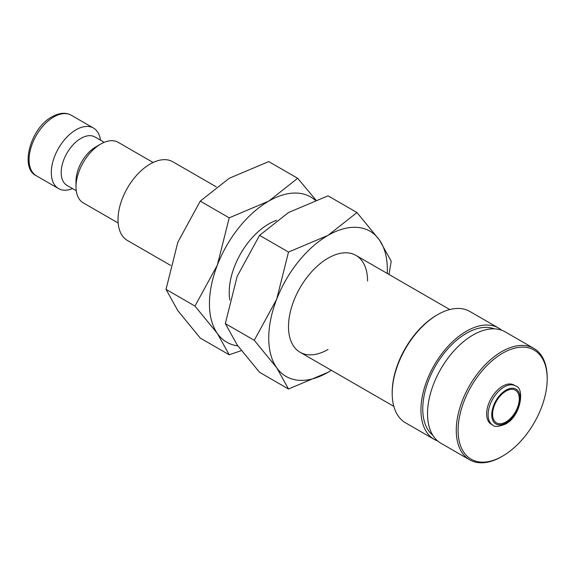 <?xml version="1.0" encoding="UTF-8"?>
<svg xmlns="http://www.w3.org/2000/svg" width="576" height="576" viewBox="0 0 576 576"><rect width="100%" height="100%" fill="white"/><g stroke="black" fill="none" stroke-linecap="round" stroke-linejoin="round"><path stroke-width="0.86" d="M153.094 162.482L118.195 142.33A34.942 20.174 120 0 0 100.721 144.058L95.782 146.916A27.958 16.142 120 0 0 76.01 181.152L76.01 186.854A34.942 20.174 120 0 0 83.246 202.853L118.152 223.006M104.213 142.33L94.932 136.973A27.958 16.142 120 0 0 73.39 144.461A27.958 16.142 120 0 0 61.186 172.591A27.958 16.142 120 0 0 66.974 185.386L76.262 190.75M100.469 140.17A34.942 20.174 120 0 0 93.485 128.066A34.942 20.174 120 0 0 66.557 137.426A34.942 20.174 120 0 0 51.307 172.591A34.942 20.174 120 0 0 58.543 188.59A34.942 20.174 120 0 0 72.518 188.59M170.604 265.392L127.426 240.466A45.425 26.23 -60 0 1 118.015 219.665A45.425 26.23 -60 0 1 137.844 173.952A45.425 26.23 -60 0 1 172.85 161.784L216.252 186.84M315.893 199.98L297.677 178.294L268.74 201.118L229.205 217.829L217.382 265.01L194.969 306.072L217.382 333.482L229.205 354.78L241.351 350.626M315.209 200.232A83.866 48.42 120 0 0 268.74 201.118A83.866 48.42 120 0 0 217.382 265.01A83.866 48.42 120 0 0 209.441 303.833A83.866 48.42 120 0 0 217.382 333.482A83.866 48.42 120 0 0 237.845 345.881M229.205 354.78L200.261 338.069L177.847 310.658L166.025 289.361L177.847 242.186L200.261 201.118L229.205 178.294L268.74 161.59L297.677 178.294M515.441 385.884L513.965 385.034A22.644 13.075 120 0 0 496.519 391.097A22.644 13.075 120 0 0 486.634 413.885A22.644 13.075 120 0 0 491.321 424.253L492.797 425.102C494.359 427.133 498.564 426.802 505.404 424.109C521.237 416.21 524.988 387.497 515.441 385.884A22.644 13.075 120 0 0 504.122 387.007A22.644 13.075 120 0 0 488.11 414.734A22.644 13.075 120 0 0 492.797 425.102M456.271 430.366A64.296 37.123 120 0 0 469.591 459.799A64.296 37.123 120 0 0 501.739 456.61L502.646 456.084A63.007 36.382 120 0 0 547.2 378.914L547.2 377.87A64.296 37.123 120 0 0 533.887 348.437A64.296 37.123 120 0 0 484.337 365.659A64.296 37.123 120 0 0 456.271 430.366M547.2 378.914A63.007 36.382 120 0 0 502.646 353.196A63.007 36.382 120 0 0 458.093 430.366A63.007 36.382 120 0 0 502.646 456.084M533.887 348.437L505.145 331.841A64.296 37.123 120 0 0 455.594 349.063A64.296 37.123 120 0 0 427.529 413.77A64.296 37.123 120 0 0 440.849 443.203L469.591 459.799M494.28 328.846A61.726 35.633 120 0 0 447.854 348.811A61.726 35.633 120 0 0 422.762 408.917A61.726 35.633 120 0 0 432.821 435.298M501.682 330.235A64.296 37.123 120 0 0 498.557 328.039L469.814 311.443A64.296 37.123 120 0 0 437.666 314.626L436.759 315.151A63.007 36.382 120 0 0 392.198 392.321L392.198 393.372A64.296 37.123 120 0 0 405.518 422.806L434.261 439.402A64.296 37.123 120 0 0 437.724 441.007M498.557 328.039A64.296 37.123 120 0 0 449.006 345.262A64.296 37.123 120 0 0 420.941 409.968A64.296 37.123 120 0 0 434.261 439.402M229.81 300.024A55.908 32.278 -60 0 1 229.205 292.421A55.908 32.278 -60 0 1 276.552 220.334M519.286 398.837A18.871 10.894 -60 0 1 511.049 417.83A18.871 10.894 -60 0 1 496.505 422.885A18.871 10.894 -60 0 1 492.595 414.245A18.871 10.894 -60 0 1 500.832 395.258A18.871 10.894 -60 0 1 515.376 390.204A18.871 10.894 -60 0 1 519.286 398.837M437.666 314.626A64.296 37.123 120 0 0 392.198 393.372M200.261 201.118L229.205 217.829M166.025 289.361L194.969 306.072M100.721 144.058A34.942 20.174 120 0 0 76.01 186.854M367.574 281.009A55.908 32.278 120 0 0 328.039 258.185A55.908 32.278 120 0 0 288.504 326.657A55.908 32.278 120 0 0 328.039 349.481M388.987 274.464L391.219 261.245L379.397 239.947L356.976 212.537L328.039 235.361L288.504 252.065L276.682 299.246L254.268 340.308L276.682 367.718L288.504 389.016L328.039 372.305A83.866 48.42 120 0 0 331.337 370.296M387.245 273.456A83.866 48.42 120 0 0 387.338 269.597A83.866 48.42 120 0 0 379.397 239.947A83.866 48.42 120 0 0 328.039 235.361A83.866 48.42 120 0 0 276.682 299.246A83.866 48.42 120 0 0 268.74 338.069A83.866 48.42 120 0 0 276.682 367.718A83.866 48.42 120 0 0 328.039 372.305L331.373 370.318M288.504 389.016L259.567 372.305L237.146 344.894L225.331 323.597L237.146 276.422L259.567 235.361L288.504 212.537L328.039 195.826L356.976 212.537M259.567 235.361L288.504 252.065M225.331 323.597L254.268 340.308M36.302 175.752C19.541 168.329 30.463 128.052 52.027 116.784C59.364 112.716 65.772 112.198 71.244 115.229A34.942 20.174 120 0 0 53.777 116.957A34.942 20.174 120 0 0 29.066 159.754A34.942 20.174 120 0 0 36.302 175.752L58.543 188.59M491.746 414.734A20.074 11.585 120 0 0 505.937 422.928A20.074 11.585 120 0 0 520.135 398.347A20.074 11.585 120 0 0 505.937 390.154A20.074 11.585 120 0 0 491.746 414.734M300.082 352.253L393.833 406.375M355.99 255.413L449.748 309.542M71.244 115.229L93.485 128.066"/></g></svg>
